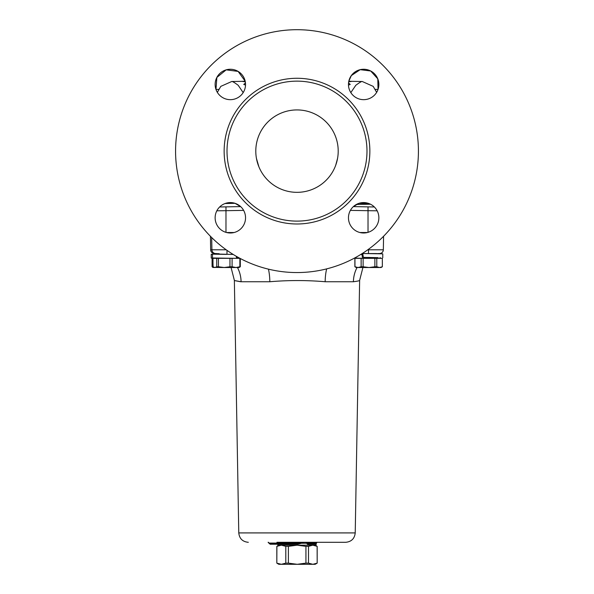 <?xml version="1.0" encoding="UTF-8"?>
<svg xmlns="http://www.w3.org/2000/svg" width="594" height="594" viewBox="0 0 594 594"><rect width="100%" height="100%" fill="white"/><g stroke="black" fill="none" stroke-linecap="round" stroke-linejoin="round"><path stroke-width="0.89" d="M335.729 165.199L337.563 158.375M256.437 158.375L258.88 166.78M232.365 206.757L219.654 206.979L240.644 206.608L219.654 206.979L240.644 206.608L225.98 206.868L225.98 210.692L243.614 210.38M230.338 202.584A15.199 15.199 0 0 1 243.503 225.393A15.199 15.199 0 0 1 217.174 225.393A15.199 15.199 0 0 1 230.338 202.584M245.537 84.467A15.199 15.199 0 0 1 222.735 97.631A15.199 15.199 0 0 1 222.735 71.302A15.199 15.199 0 0 1 245.537 84.467M363.662 99.666A15.199 15.199 0 0 1 350.497 76.864A15.199 15.199 0 0 1 376.826 76.864A15.199 15.199 0 0 1 363.662 99.666M348.463 217.79A15.199 15.199 0 0 1 371.265 204.626A15.199 15.199 0 0 1 371.265 230.955A15.199 15.199 0 0 1 348.463 217.79M225.111 203.512L235.038 203.334L240.637 206.608M215.978 89.442L216.855 77.443L226.18 69.847L238.105 71.399L245.188 81.207A65.013 65.013 0 0 1 242.085 81.333L245.315 81.846M348.685 81.846L351.915 81.333A65.013 65.013 0 0 1 348.812 81.207L351.321 75.594L360.179 69.669L370.701 70.998L377.791 78.854L378.022 89.442M353.356 206.608L368.02 206.868L353.356 206.608L358.969 203.334L368.889 203.512M372.535 205.45L374.339 206.979L368.02 206.868L368.02 210.692L377.168 210.811M297 81.14A69.988 69.988 0 0 1 357.61 186.122A69.988 69.988 0 0 1 236.39 186.122A69.988 69.988 0 0 1 297 81.14M297 192.337A41.209 41.209 0 0 0 332.685 130.524A41.209 41.209 0 0 0 261.315 130.524A41.209 41.209 0 0 0 297 192.337M297 78.274A72.854 72.854 0 0 1 360.098 187.555A72.854 72.854 0 0 1 233.902 187.555A72.854 72.854 0 0 1 297 78.274M297 29.7A121.428 121.428 0 0 1 402.16 211.843A121.428 121.428 0 0 1 191.84 211.843A121.428 121.428 0 0 1 297 29.7M376.856 92.011L376.41 91.662M217.59 91.662L217.144 92.011M242.085 81.333L231.719 81.512L220.805 86.368L217.352 92.374M376.648 92.374L373.195 86.368L362.281 81.512C361.776 81.192 359.622 82.455 355.821 85.276L350.824 92.612M348.47 85.076L350.215 84.459L349.146 83.427A65.013 48.946 -75.2 0 1 348.492 83.442M349.146 83.427L348.507 83.279M245.493 83.279L244.854 83.427A65.013 48.946 -104.8 0 0 245.508 83.442M244.854 83.427L243.785 84.459L245.53 85.076M351.915 81.333L362.281 81.512M243.176 92.612L238.179 85.276C234.378 82.455 232.224 81.192 231.719 81.512M216.832 210.811L225.98 210.692L225.98 232.351M367.426 232.521L359.897 232.521M234.103 232.521L226.574 232.521M214.753 253.556L214.486 253.556A3.824 3.824 -90 0 1 210.662 249.799L210.662 249.799C210.922 252.086 212.192 253.341 214.486 253.556M378.17 258.338L378.029 257.655L363.38 257.38L362.756 253.549L362.214 253.556L376.737 253.556M378.957 253.742L379.514 253.556A3.824 3.824 90 0 0 383.338 249.799L367.768 249.799M362.756 253.549L368.614 253.616L365.503 253.556L368.473 253.556L368.51 249.265M240.592 281.742C232.157 280.16 232.321 280.16 241.082 281.742L269.825 281.742A28.683 12.452 90 0 0 268.458 269.156M241.082 281.742A28.683 25.616 90 0 0 237.452 267.515M218.993 253.831A28.683 25.616 90 0 0 215.466 253.556M316.119 544.052L316.119 545.181L277.881 545.181L277.881 544.223L270.136 544.223L268.102 542.307M276.923 542.307L309.949 542.307L311.464 544.223L313.387 542.307L306.059 542.307L306.846 543.458L306.831 543.072L316.409 543.072L317.181 542.307L313.357 542.307L345.671 542.307L289.219 542.307M313.328 542.307L317.151 542.307M311.813 544.223L315.637 544.223L316.409 543.458L310.669 543.458L311.464 544.223M307.603 544.223L311.427 544.223L307.603 544.223L306.846 543.458L307.603 544.223M311.776 544.223L311.39 544.223M309.912 542.307L310.669 543.458L306.831 543.458M306.846 543.072L306.088 542.307M303.705 542.307L300.787 543.458L289.798 543.458L290.704 544.223L297.861 544.223L300.787 543.458M288.892 542.307L289.798 543.458L269.476 543.458L270.5 544.223L290.704 544.223M269.112 543.072L268.458 542.307M300.787 543.072L269.476 543.072L269.112 543.458M297.861 544.223L290.956 544.223M316.409 543.072L316.409 543.458M269.825 281.742C288.35 280.16 306.794 280.16 325.163 281.742L353.408 281.742C357.61 281.192 359.682 280.732 359.637 280.346L362.919 267.515M325.163 281.742A28.683 12.905 90 0 1 326.648 268.882M353.408 281.742A28.683 25.839 90 0 1 357.068 267.515M376.611 253.705A28.683 25.839 90 0 1 379.247 253.556M315.169 545.181L317.174 546.339L317.174 563.142L312.815 564.3L308.494 563.142L308.494 546.339L312.815 545.181L317.129 546.339L317.174 563.142L315.169 564.3L278.831 564.3L276.826 563.142L276.893 546.339L281.348 545.181L285.803 546.339L285.803 563.142L281.348 564.3L276.826 563.142L276.826 546.339L278.831 545.181M297.163 545.181L305.932 546.339L305.932 563.142L297.163 564.3L288.387 563.142L288.387 546.339L297.163 545.181M308.494 563.142L305.932 563.142M288.387 563.142L285.803 563.142M308.494 546.339L305.932 546.339M288.387 546.339L285.803 546.339M360.877 254.395L362.904 254.462M364.374 257.395L364.523 258.331L362.563 258.331L361.961 254.499L360.736 254.484M368.614 257.44L378.17 257.803M354.462 258.1L362.563 258.331M368.614 253.616L382.759 253.853L382.766 257.677M362.912 254.499L361.961 254.499M354.952 266.758L354.863 258.338L354.878 266.758L356.185 267.515L358.048 267.515L354.952 266.758L354.952 258.338L361.137 258.338L361.137 266.758L358.048 267.515L368.993 267.515L363.12 266.758L363.12 258.338L374.873 258.338L374.873 266.758L368.993 267.515L379.566 267.515L376.782 266.758L376.782 258.338L382.343 258.338L382.343 266.758L379.566 267.515L381.044 267.515L382.358 266.758L382.343 258.338M361.137 266.758L363.12 266.758M374.873 266.758L376.782 266.758M361.137 258.338L363.12 258.338M374.873 258.338L376.782 258.338M379.759 257.781L379.759 258.338M380.561 258.338L380.561 257.766M212.489 254.195L211.234 254.262L211.234 258.086L217.077 258.227M211.234 254.262L212.489 254.329M213.105 266.847L212.823 258.338L212.08 258.338L212.08 266.758L213.179 267.515M212.823 258.338L216.743 258.338L216.743 266.758L214.865 267.515L212.986 266.758L212.986 258.338M212.734 267.389L224.198 267.515L218.436 266.758L218.436 258.338L229.96 258.338L229.96 266.758L224.198 267.515L235.974 267.515L232.091 266.758L232.091 258.338L239.857 258.338L239.857 266.758L235.974 267.515L239.07 267.515L240.295 266.758L240.295 258.501M212.08 266.758L212.823 266.758M232.469 253.987L232.529 254.455M218.993 254.084L233.227 254.462M218.993 253.994L212.504 254.15L226.641 254.388M236.531 258.331L226.641 258.212L236.531 258.331L236.271 256.274M236.412 257.38L238.261 257.402M238.588 257.581L236.442 257.618M212.489 254.15L212.489 257.974L226.641 258.212M237.147 257.38L237.073 256.734M214.211 267.515L212.986 266.758M216.743 266.758L218.436 266.758M229.96 266.758L232.091 266.758M239.857 266.758L240.295 266.758M216.743 258.338L218.436 258.338M229.96 258.338L232.091 258.338M350.386 210.38L368.02 210.692L368.02 232.351M300.787 543.265L306.831 543.265M360.053 232.558L367.27 232.558M227.005 232.521L233.947 232.558M383.576 236.271L383.338 249.799L383.576 236.271M345.671 542.307C351.396 541.765 354.588 538.632 355.227 532.915L238.773 532.915C239.412 538.632 242.604 541.765 248.329 542.307M226.975 253.556L227.005 250.349M215.733 253.556A3.824 3.824 -90 0 1 211.91 249.799L210.662 249.799L210.424 236.271L210.662 249.799M226.232 249.799L211.91 249.799L211.694 237.548M378.029 89.442L375.386 89.39M215.971 89.442L218.614 89.39M370.53 204.225L356.289 204.492M355.227 532.915L359.637 280.346M238.773 532.915L234.363 280.346L231.081 267.515M215.882 254.039L214.33 253.519M383.338 249.799C383.078 252.086 381.808 253.341 379.514 253.556M381.511 253.794L381.511 252.999M218.993 254.217L218.993 253.556"/></g></svg>
